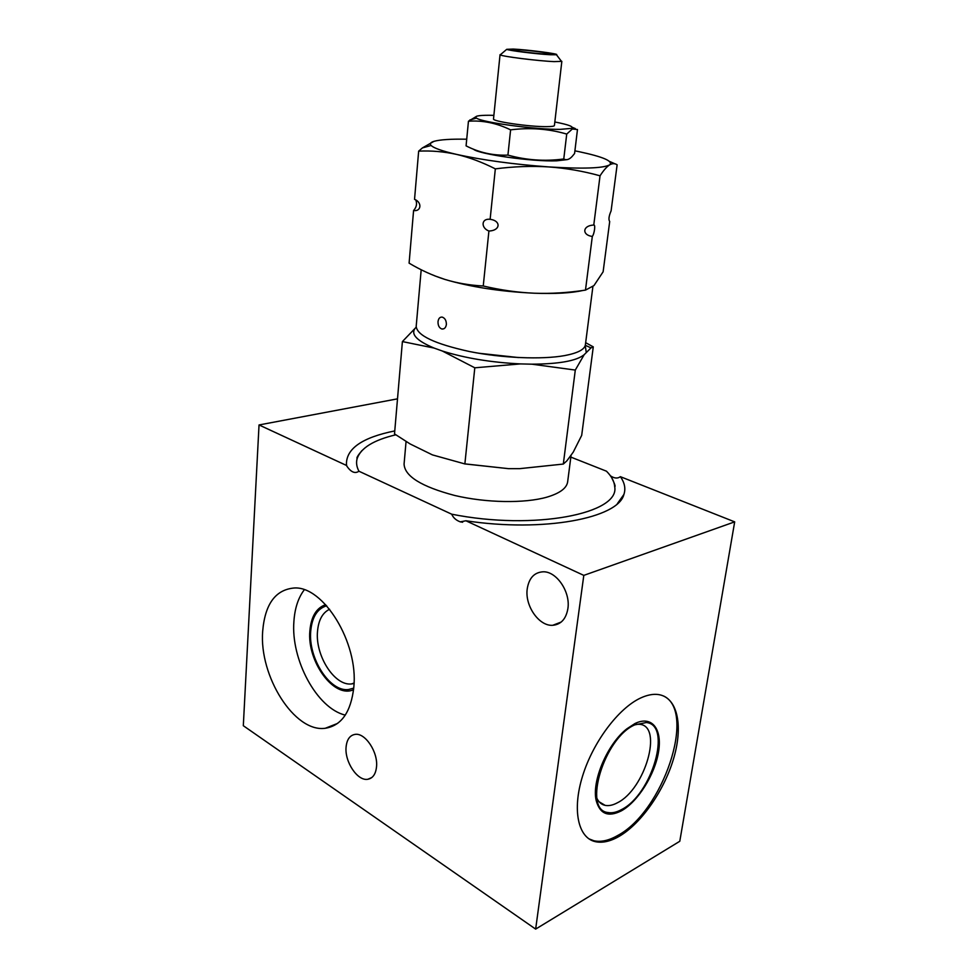 <?xml version="1.0" encoding="UTF-8"?>
<svg xmlns="http://www.w3.org/2000/svg" width="978" height="978" viewBox="0 0 978 978"><rect width="100%" height="100%" fill="white"/><g stroke="black" fill="none" stroke-linecap="round" stroke-linejoin="round"><path stroke-width="1.47" d="M406.066 441.506L404.073 464.049C404.611 476.213 421.481 486.677 454.684 495.467C486.2 502.949 524.783 503.536 546.983 497.13C559.832 493.303 566.727 488.193 567.656 481.812L571.042 455.577M610.431 475.809C614.331 478.438 617.631 478.731 620.37 476.677C624.673 482.741 625.847 488.67 623.891 494.477C618.279 518.144 543.768 532.619 465.907 520.773L460.296 521.861C456.139 520.345 453.279 517.79 451.702 514.196C534.77 530.761 620.419 513.487 614.673 486.555C614.306 481.433 611.568 476.31 606.458 471.188L570.846 457.105M451.702 514.196L358.938 471.225C355.075 473.902 351.053 472.227 346.86 466.2L346.432 464.33C346.212 448.596 362.325 437.459 394.77 430.919M395.833 434.807C373.743 440.014 360.845 447.936 357.141 458.572C355.992 462.606 356.603 466.824 358.938 471.225M620.37 476.677L734.686 521.861L583.805 575.382L465.907 520.773M346.628 465.516L259.036 424.953L397.508 398.841M464.208 463.804L508.523 468.658L519.648 468.658L563.316 464.061L566.898 460.821L573.267 452.093L581.69 435.369L593.279 346.872L585.651 342.679M416.188 327.202L402.398 341.579L394.513 433.902L410.149 443.963L432.423 454.892L464.868 463.927L508.523 468.658M402.398 341.579L434.098 348.07L442.3 351.004L474.795 367.801L520.467 363.914L531.849 364.183C559.22 364.012 576.653 360.845 584.184 354.684L591.018 347.875L593.279 346.872M464.868 463.927L474.795 367.801M442.3 351.004C464.966 358.131 491.017 362.435 520.467 363.914M415.931 327.385C409.965 333.596 416.017 340.491 434.098 348.07M531.849 364.183L575.296 370.063L584.184 354.684M586.213 352.092L585.223 345.515M478.719 353.241L518.548 357.557M421.188 269.745L416.188 326.359C417.031 335.491 434.733 343.865 469.293 351.493C502.069 358.107 541.959 359.733 564.624 355.601C577.741 353.119 584.661 349.501 585.394 344.745L592.888 286.64M582.656 290.515C571.36 293.058 555.247 293.962 534.343 293.217C517.668 292.508 500.638 290.099 483.242 285.992L488.914 231.016C480.895 228.057 481.042 218.228 490.125 219.316C501.176 220.698 500.589 230.637 488.914 231.016M434.599 275.784L444.782 279.39C470.259 286.933 500.113 291.554 534.343 293.217C551.042 293.803 568.096 292.764 585.48 290.111L592.313 236.444C582.008 235.172 582.142 225.637 593.768 225.026C595.626 224.194 594.477 233.73 592.313 236.444M438.022 321.628C438.486 318.425 439.88 316.909 442.215 317.104C444.99 318.107 446.371 320.564 446.384 324.476C445.846 327.679 444.367 329.195 441.946 329.024C439.232 328.033 437.924 325.564 438.022 321.628M585.48 290.111L593.964 285.576L603.12 271.811L609.697 221.529C608.377 219.671 608.854 216.114 611.103 210.845L617.13 164.805C614.881 163.265 612.387 163.277 609.649 164.866C613.438 161.236 603.255 156.847 579.098 151.688L574.893 150.832M483.242 285.992C469.697 285.307 456.873 283.107 444.782 279.39C432.704 275.539 420.809 270.124 409.097 263.155L413.584 210.539C416.506 207.214 417.251 203.73 415.821 200.074M615.125 163.888L609.636 161.48M466.726 139.206C450.87 138.925 439.941 139.646 433.951 141.345L422.447 147.898L418.657 151.138L414.538 199.353C422.068 202.079 421.542 211.749 413.584 210.539M418.657 151.138C431.347 150.539 443.975 151.627 456.543 154.39C469.085 157.299 482.02 162.128 495.333 168.864C513.915 166.48 531.775 165.844 548.927 166.932C566.066 168.167 583.108 171.126 600.04 175.796C603.597 170.319 606.776 166.688 609.563 164.915L609.563 164.915C602.949 168.314 582.729 168.986 548.927 166.932C513.768 164.353 482.973 160.184 456.543 154.39C442.288 151.101 433.816 148.118 431.127 145.465L422.447 147.898M490.125 219.316L495.333 168.864M433.951 141.345C430.467 142.409 429.538 143.778 431.127 145.465M473.425 149.169C478.425 154.194 532.509 161.835 556.629 160.82L566.861 159.658M563.768 158.974C566.384 160.441 569.147 159.634 572.069 156.541L574.575 153.534L577.472 129.536L572.326 128.986L566.727 134.072L563.768 158.974C544.966 161.517 526.347 160.233 507.924 155.099L510.602 129.854C529.978 127.409 548.695 128.803 566.727 134.072M575.333 128.583L572.264 127.311M493.878 115.355L489.208 115.27C478.095 115.257 473.853 116.199 476.494 118.106C481.714 122.372 536.127 129.744 560.321 129.353L571.213 128.399C574.428 126.871 568.964 124.732 554.819 121.981M500.809 54.377L500.051 54.658L493.511 118.913C491.763 121.345 529.575 126.895 546.678 126.651C551.678 126.627 554.245 126.248 554.416 125.526L561.837 61.37L561.14 60.929M500.051 54.658L500.235 54.866C501.726 56.394 537.888 60.954 554.086 61.614L561.837 61.37M513.316 49.059L506.738 49.328C508.059 50.501 537.203 54.12 550.321 54.731L556.445 54.731C560.345 53.998 528.34 49.805 513.316 49.059M546.396 54.132L551.164 53.839C549.135 52.836 527.338 50.147 517.081 49.633L512.081 49.585C507.692 50.037 534.232 53.558 546.396 54.132M535.846 53.301L534.232 53.142M476.799 116.186L468.45 121.235C482.521 120.184 496.567 123.057 510.602 129.854M468.45 121.235L466.078 145.856C479.281 152.654 493.23 155.734 507.924 155.099M593.768 225.026L600.04 175.796M563.316 464.061L575.296 370.063M583.805 575.382L535.651 929.1L243.314 725.713L259.036 424.953M346.102 746.911C346.884 739.478 349.867 735.309 355.026 734.392C365.136 732.461 378.29 752.204 376.506 766.996C375.686 774.173 372.814 778.256 367.899 779.258C357.606 781.446 344.452 761.691 346.102 746.911M527.24 588.793C529 578.022 534.294 572.35 543.132 571.8C556.543 571.225 570.626 591.922 567.888 608.622C566.066 618.94 561.017 624.502 552.741 625.297C539 626.421 524.66 605.639 527.24 588.793M262.679 631.238C258.974 675.969 294.512 732.913 325.344 728.255C341.481 725.639 350.968 711.996 353.804 687.314C358.633 642.68 323.253 585.614 293.999 588.01C275.405 589.783 264.965 604.196 262.679 631.238M734.686 521.861L679.783 841.276L535.651 929.1M329.61 609.257C322.532 612.668 318.498 620.064 317.508 631.433C315.136 655.712 334.708 686.348 351.652 683.915L354.024 683.5M353.571 689.661C334.036 699.001 306.799 661.336 309.879 630.786C311.151 616.568 316.407 607.864 325.65 604.685M304.268 589.807C298.253 597.766 294.806 608.255 293.913 621.299C290.71 659.563 316.823 708.39 345.295 715.114M636.091 724.258L639.759 724.307C663.255 726.275 645.101 789.197 617.509 802.73C612.937 805.212 608.805 806.092 605.125 805.359C601.543 804.576 598.817 802.266 596.971 798.439M621.458 810.799C637.998 801.667 654.954 774.454 658.561 751.74C662.399 728.903 651.8 715.211 634.966 723.537L626.91 728.781C607.534 743.683 591.445 781.275 596.213 800.615C599.893 814.051 608.304 817.449 621.458 810.799M588.878 838.831L593.915 840.762C600.944 842.29 608.854 840.554 617.619 835.542C662.901 811.752 696.544 711.935 663.903 696.14M619.05 836.422C641.812 823.268 665.052 789.222 674.123 756.813C683.28 724.38 677.082 697.057 658.206 694.527C652.913 693.842 647.02 695.028 640.529 698.047C618.548 708.219 593.145 741.874 582.619 775.909C571.971 809.98 578.047 837.889 595.357 841.667C602.387 843.183 610.284 841.435 619.05 836.422M621.653 809.527C652.155 794.332 672.253 724.637 646.299 722.534L634.759 724.881C604.257 737.718 582.35 810.065 607.864 812.51C611.959 813.329 616.556 812.339 621.653 809.527M326.676 605.798C317.324 608.597 311.994 617.094 310.711 631.275C308.131 658.206 329.806 692.241 348.571 689.527L353.73 688.121M585.284 345.307L591.018 347.875M441.946 329.024L443.914 328.742M571.213 128.399L572.326 128.986M506.738 49.328L500.235 54.866M556.445 54.731L561.604 61.541M550.504 54.218L551.164 53.839M476.494 118.106L469.819 120.001M623.891 494.477L617.338 503.694M462.655 522.228L460.296 521.861M614.673 486.555C615.749 486.922 614.759 483.976 611.715 477.741M357.141 458.572C356.273 458.083 357.862 455.418 361.921 450.601M346.86 466.2L346.432 464.33M367.899 779.258L371.823 777.534M552.741 625.297L561.201 622.045M354.036 683.035L351.652 683.915M337.618 723.402L325.344 728.255M599.123 801.789L605.125 805.359M593.915 840.762L595.357 841.667"/></g></svg>
